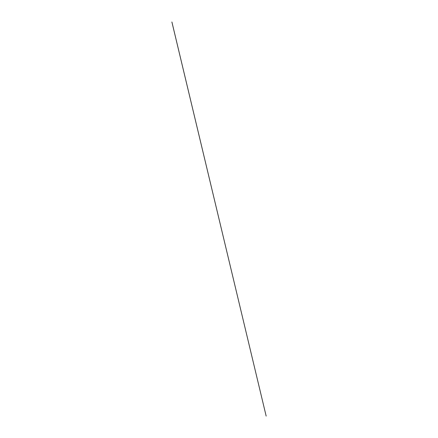 <?xml version="1.0" encoding="UTF-8"?>
<svg xmlns="http://www.w3.org/2000/svg" width="438" height="438" viewBox="0 0 438 438"><rect width="100%" height="100%" fill="white"/><g stroke="black" fill="none" stroke-linecap="round" stroke-linejoin="round"><path stroke-width="0.66" d="M171.904 21.977L266.167 416.1L171.888 21.977"/></g></svg>
